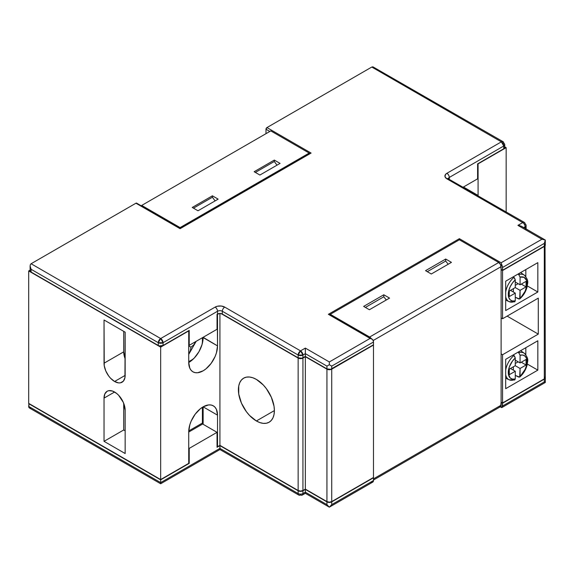 <?xml version="1.0" encoding="UTF-8"?>
<svg xmlns="http://www.w3.org/2000/svg" width="574" height="574" viewBox="0 0 574 574"><rect width="100%" height="100%" fill="white"/><g stroke="black" fill="none" stroke-linecap="round" stroke-linejoin="round"><path stroke-width="0.86" d="M114.592 381.488L125.154 375.396A14.931 8.617 60 0 1 122.061 382.227A14.931 8.617 60 0 1 114.592 381.488L118.631 382.894L120.461 382.822L123.374 381.143L124.945 377.656L125.154 332.174L104.038 319.983L104.238 365.703L105.817 371.005L108.73 376.049L110.552 378.23L114.592 381.488A14.931 8.617 60 0 1 104.038 363.206L123.711 351.848A14.931 8.617 -120 0 0 125.154 358.822L123.711 351.848L123.711 331.341L123.711 351.848L104.038 363.206L104.038 319.983L125.154 332.174L125.154 375.396L114.592 381.488M256.391 420.972A25.45 14.694 60 0 1 239.767 398.543A25.45 14.694 60 0 1 243.67 378.151A25.45 14.694 60 0 1 256.391 379.414L252.883 377.785L249.503 377.018L246.397 377.14L243.67 378.151L241.432 380.01L239.767 382.643L238.741 385.943L238.741 394.051L241.432 403.099L246.397 411.694L249.503 415.411L256.391 420.972L259.9 422.593L263.279 423.361L266.386 423.239L269.113 422.227L271.351 420.369L273.016 417.743L274.042 414.435L274.386 410.582L256.391 420.972L274.386 410.582L274.042 406.327L271.351 397.287L266.386 388.684L263.279 384.967L256.391 379.414A25.45 14.694 60 0 1 273.016 401.836A25.45 14.694 60 0 1 269.113 422.227A25.45 14.694 60 0 1 256.391 420.972M518.731 377.111L515.273 375.396L519.685 377.118L520.073 368.472L526.071 365.007L526.071 359.468L520.073 362.926L520.073 355.227L522.871 355.062L525.11 356.181L526.559 358.463L527.054 361.663L526.559 365.444L525.11 369.398L519.972 376.738M524.945 353.771A15.297 8.832 120 0 0 518.731 352.745L517.963 352.235L518.731 352.745A15.297 8.832 -60 0 1 524.356 353.297L520.625 350.692M188.731 431.77A20.355 11.753 -60 0 1 203.131 406.837L200.319 408.781L195.131 414.256L191.156 421.137L189.829 424.782L188.731 431.77L188.731 463.354L160.663 479.563L160.663 347.134L188.731 330.925L188.731 362.51L189.829 368.243L191.156 370.345L192.95 371.83L195.131 372.641L197.621 372.741L203.131 370.826L205.937 368.881L211.124 363.407L215.099 356.526L216.427 352.881L217.524 345.892L217.524 314.308L218.809 313.562L217.281 314.165L217.524 345.892A20.355 11.753 -60 0 1 208.635 366.377A20.355 11.753 -60 0 1 192.95 371.83A20.355 11.753 -60 0 1 188.731 362.51A20.355 11.753 120 0 0 203.131 337.577L217.524 345.892L203.131 337.304L202.034 344.572L198.913 351.769L194.242 358.068L188.731 362.51L188.731 330.925L160.663 347.134L160.663 479.563L28.7 403.379L28.7 270.95L28.7 403.379L160.663 479.563L188.731 463.354L188.731 431.77M518.731 298.982L515.273 297.267L519.692 298.989L520.073 290.344L526.071 286.878L526.071 281.339L520.073 284.804L520.073 277.099L524.076 277.335L526.559 280.334L526.932 285.378L525.11 291.276L521.522 296.615L520.073 298.049L520.073 290.344L515.273 287.574L509.274 291.032L509.274 296.579L515.273 293.113L515.273 300.819L512.482 300.977L510.236 299.858L508.794 297.576L508.291 294.376L508.794 290.595L510.236 286.641L512.482 282.932L515.273 279.868L515.273 287.574L520.073 290.344L526.071 286.878L526.071 281.339L520.073 284.804L520.073 277.099L518.731 274.616A15.297 8.832 -60 0 1 524.356 275.168L520.625 272.571M517.963 274.107L518.731 274.616L517.963 274.107M373.48 344.78L331.729 368.881L331.729 366.112L373.48 342.011L373.48 344.78L373.351 341.064L372.476 339.385L373 340.073A3.394 1.959 -120 0 1 373.48 342.011L331.729 366.112L329.333 364.727L326.929 366.112L305.339 353.649L305.339 356.418L328.127 369.577L305.339 356.418L326.929 368.881L330.631 369.304L373.48 344.78M373.48 345.06L373.48 477.489L331.729 501.59L331.729 369.161L373.48 345.06L330.631 369.584L326.929 369.161L305.339 356.691L301.838 358.506L298.143 358.076L298.143 490.505L219.921 445.352L217.524 446.737L217.524 415.153L216.427 409.42L215.099 407.318L213.306 405.832L211.124 405.022L208.635 404.921L203.131 406.837A20.355 11.753 -60 0 1 213.306 405.832A20.355 11.753 -60 0 1 217.524 415.153L203.131 406.837L203.131 424.294L203.131 406.837L217.524 415.153L217.524 446.737L217.044 446.457L217.524 446.737L219.921 445.352L219.921 313.454L219.921 445.352L298.143 490.505A3.394 1.959 0 0 0 302.936 490.505L300.539 491.079L298.143 490.505L298.143 358.076L221.033 313.562L298.143 358.076A3.394 1.959 180 0 0 302.936 358.076L305.339 356.691L305.339 489.12L328.127 502.279L305.339 489.12L302.936 490.505L302.936 358.076L302.936 490.505L305.339 489.12L326.929 501.59L305.339 489.12L305.339 356.691L326.929 369.161L326.929 501.59L326.929 369.161A3.394 1.959 180 0 0 331.729 369.161L331.729 501.59L329.333 502.164L326.929 501.59A3.394 1.959 0 0 0 331.729 501.59L373.48 477.489L373.48 345.06M331.729 501.863L373.48 477.762L373.48 480.531L331.729 504.639L331.729 501.863L373.48 477.762L373.48 480.531L331.729 504.639L331.729 501.863A3.394 1.959 180 0 1 326.929 501.863L329.333 502.437L331.729 501.863M545.042 377.003L545.042 378.503L544.303 379.134L502.559 403.235L544.303 379.134L544.303 381.904L502.559 406.012L502.559 403.235L502.078 407.397L500.636 406.564L501.116 402.41L502.559 403.235L501.36 402.266L501.116 405.179L373.48 478.874L501.116 405.179A3.394 1.959 -120 0 1 500.636 406.564L502.078 407.397L501.518 407.526M545.3 377.477A3.394 1.959 0 0 1 544.303 378.862L544.303 246.433L545.3 245.048A3.394 1.959 180 0 1 544.303 246.433L502.559 270.533L501.116 269.701L501.116 317.939L502.559 318.757L538.29 298.128L538.29 334.104L507.129 316.116L538.29 334.104L502.559 354.739L501.116 353.893L501.116 269.701L502.559 270.533L502.559 318.757L501.116 317.939L501.116 402.13L502.559 402.962L502.559 354.739L538.29 334.104L538.29 298.128L502.559 318.757L502.559 270.533L544.303 246.433L544.303 378.862L502.559 402.962L501.116 402.13L501.116 353.893L502.559 354.739L502.559 402.962L544.303 378.862L545.3 377.477L545.042 244.294M537.831 370.13L537.831 340.762L505.68 359.324L505.68 388.691L537.831 370.13L527.327 364.067L537.831 370.13L505.68 388.691L505.68 359.324L537.831 340.762L537.831 370.13M537.831 292.001L537.831 262.641L505.68 281.203L505.68 310.563L537.831 292.001L527.327 285.938L537.831 292.001L505.68 310.563L505.68 281.203L537.831 262.641L537.831 292.001M372.921 66.835L503.054 141.678A3.394 1.959 -60 0 1 503.757 143.235A3.394 1.959 180 0 1 504.754 144.619A3.394 1.959 180 0 1 503.757 146.004L449.291 177.445A3.394 1.959 -120 0 0 446.895 173.291A3.394 1.959 60 0 1 449.291 177.445A3.394 1.959 180 0 0 448.351 178.507A3.394 1.959 180 0 1 449.291 177.445L449.291 179.066L449.291 177.445L503.757 146.004A3.394 1.959 -120 0 0 501.36 141.85A3.394 1.959 -60 0 1 503.054 141.678L501.36 141.85L371.794 67.043L372.899 66.828L371.794 67.043L266.946 127.579L371.794 67.043L501.36 141.85L446.895 173.291L445.424 174.561L445.037 176.828L446.895 178.83L522.713 222.604L517.913 225.374L541.906 239.229L545.3 240.04L544.303 243.383L544.303 246.153A3.394 1.959 0 0 0 545.3 244.768L544.303 246.153L502.559 270.254L502.559 267.484L544.303 243.383L544.303 246.153L502.559 270.254L501.116 269.421L500.636 264.714L502.078 265.547L502.437 266.537L502.559 270.254L501.116 269.421L501.116 266.652L373.186 340.518L501.116 266.652A3.394 1.959 -120 0 0 500.636 264.714L502.078 265.547L501.116 262.777L459.372 238.676L328.371 314.308L370.115 338.409L329.333 361.957L305.339 348.102L300.539 350.872L224.721 307.104L221.248 306.028L217.324 306.251L215.121 307.104L160.663 338.545L31.096 263.746L135.945 203.21L31.096 263.746L30.365 264.592L31.096 263.746L160.663 338.545L158.259 342.7L158.259 345.476L31.096 272.054L31.096 269.285L158.259 342.7L158.259 345.476L159.364 345.9L163.059 345.476L163.059 342.7L217.524 311.259L217.524 314.028L217.044 314.308L217.044 329.268L189.212 345.333L189.212 330.373L163.059 345.476L189.212 330.373L189.212 345.333L188.731 345.06L189.212 345.333L217.044 329.268L217.044 314.308L219.921 313.454L222.325 314.028L222.325 311.259L298.143 355.033L298.143 357.803L222.325 314.028L298.143 357.803L301.838 358.226L305.339 356.418L302.936 357.803L302.936 355.033L305.339 353.649L305.339 356.418L326.929 368.881L326.929 366.112L326.929 368.881A3.394 1.959 0 0 0 331.729 368.881L331.729 366.112L329.333 364.727L329.333 361.957L305.339 348.102L305.339 353.649L326.929 366.112L329.333 364.727L329.333 361.957L370.115 338.409L372.476 339.385M274.3 161.488L274.3 160.081L280.062 163.403L274.3 160.081L274.3 161.488L255.365 172.422L274.3 161.488L276.998 165.168L274.3 161.488M259.907 175.041L254.146 171.719L274.3 160.081L254.146 171.719L259.907 175.041L280.062 163.403L259.907 175.041M212.402 197.226L212.402 195.82L218.156 199.142L212.402 195.82L212.402 197.226L193.467 208.161L212.402 197.226L215.099 200.907L212.402 197.226M198.001 210.78L192.247 207.458L212.402 195.82L192.247 207.458L198.001 210.78L218.156 199.142L198.001 210.78M506.16 211.899L506.16 147.662L504.754 146.851L506.16 147.662L506.16 211.899M305.339 493.016L305.339 492.169L326.929 504.639L305.339 492.169L305.339 493.317L302.233 495.111A3.394 1.959 -120 0 0 302.936 493.554L302.936 490.784L305.339 489.4L326.929 501.863L305.339 489.4L305.339 492.169L302.936 493.554L302.936 490.784L305.339 489.4L305.339 492.169L302.936 493.554A3.394 1.959 60 0 1 302.233 495.111A3.394 1.959 60 0 1 300.539 494.939A3.394 1.959 -60 0 1 298.846 495.111A3.394 1.959 -60 0 1 298.143 493.554L298.143 490.784L300.539 491.358L302.936 490.784A3.394 1.959 180 0 1 298.143 490.784L219.921 445.625L298.143 490.784L298.143 493.554L219.921 448.394L219.921 445.625L217.044 447.289L217.044 432.33L202.651 424.014L188.731 432.05L202.651 424.014L217.044 432.33L189.212 448.394L188.731 448.122L189.212 448.394L189.212 463.354L160.663 479.842L189.212 463.354L189.212 448.394L217.044 432.33L217.044 447.289L219.921 445.625L219.921 448.394L160.663 482.612L160.663 479.842L28.7 403.651L160.663 479.842L160.663 482.612L28.7 406.428L28.937 403.515L28.879 407.382L30.178 408.128L31.096 407.813M30.106 270.139L28.7 270.95L160.663 347.134L28.7 270.95L30.106 270.139M203.131 423.461L202.407 423.045L188.753 430.931L202.407 423.045L203.131 423.461M125.154 453.525L125.154 410.302L123.374 402.503L118.631 395.278L116.651 393.441L112.533 391.059L108.73 390.686L107.13 391.274L104.841 393.915L104.038 398.112L104.038 441.334L125.154 453.525L125.154 410.302A14.931 8.617 60 0 0 118.631 395.278A14.931 8.617 60 0 0 107.13 391.274L107.13 391.274A14.931 8.617 60 0 0 104.038 398.112L104.038 441.334L125.154 453.525M478.085 195.691L478.085 163.87L506.16 147.662L478.085 163.87L478.085 195.454A20.355 11.753 -60 0 1 478.085 195.691M265.992 133.67L265.992 129.243L269.83 131.46L265.992 129.243L265.992 133.67M266.946 127.579L265.992 129.243A1.356 0.782 120 0 1 266.946 127.579L311.094 153.064L266.946 127.579M448.301 178.83L524.406 222.439A3.394 1.959 120 0 0 522.713 222.604A3.394 1.959 -60 0 1 524.406 222.439A3.394 1.959 -60 0 1 525.11 223.989A3.394 1.959 180 0 1 526.107 225.374A3.394 1.959 180 0 1 525.11 226.759L523.703 227.569L525.11 226.759A3.394 1.959 -120 0 0 522.713 222.604L446.895 178.83A3.394 1.959 -60 0 1 448.595 178.665A3.394 1.959 120 0 0 446.895 178.83A6.788 3.918 0 0 1 446.895 173.291L501.36 141.85L503.757 146.004L503.757 148.774L477.604 163.87L477.604 178.83L463.247 187.124L477.604 178.83L477.604 163.87L503.757 148.774A3.394 1.959 0 0 0 504.754 147.389L503.757 148.774L503.757 146.004L504.754 144.619L504.754 147.389M445.697 261.055L445.697 259.039L451.451 262.361L445.697 259.039L445.697 261.055L427.293 271.681L445.697 261.055L448.194 264.241L445.697 261.055M431.296 273.999L425.542 270.67L445.697 259.039L425.542 270.67L431.296 273.999L451.451 262.361L431.296 273.999M383.791 296.794L383.791 294.771L389.552 298.1L383.791 294.771L383.791 296.794L365.394 307.42L383.791 296.794L386.295 299.98L383.791 296.794M369.398 309.738L363.643 306.408L383.791 294.771L363.643 306.408L369.398 309.738L389.552 298.1L369.398 309.738M525.834 269.565L525.834 276.582L525.834 269.565M519.255 274.394L519.039 273.482M525.834 347.693L525.834 354.71L525.834 347.693M519.255 352.522L519.039 351.611M513.938 301.752A15.297 8.832 -60 0 1 509.073 301.637L514.699 301.852L515.273 300.819A13.267 7.663 -60 0 1 508.291 294.376A13.267 7.663 -60 0 1 515.273 279.868L513.938 277.386A15.297 8.832 120 0 0 505.68 292.18A15.297 8.832 -60 0 1 513.938 277.386L513.163 276.876L514.462 277.859L515.273 279.868L515.273 287.574L509.274 291.032L509.274 296.579L515.273 293.113L515.273 300.819L514.462 301.888M505.68 300.044L509.073 301.637A15.297 8.832 -60 0 1 505.68 296.493A15.297 8.832 120 0 0 508.406 301.264M515.273 365.695L509.274 369.161L509.274 374.7L515.273 371.242L515.273 378.94L512.482 379.105L510.236 377.986L508.421 374.198L508.421 370.661L509.403 366.743L512.482 361.06L515.273 357.997L515.273 365.695L515.273 357.997L514.462 355.98L513.163 355.005L513.938 355.514A15.297 8.832 120 0 0 505.68 370.309A15.297 8.832 -60 0 1 513.938 355.514L515.273 357.997A13.267 7.663 -60 0 0 508.291 372.504A13.267 7.663 -60 0 0 515.273 378.94L515.273 371.242L510.48 368.472L515.273 371.242L509.274 374.7L509.274 369.161L515.273 365.695L520.073 368.472L520.073 376.171A13.267 7.663 -60 0 0 527.054 361.663A13.267 7.663 -60 0 0 520.073 355.227L520.073 362.926L515.273 360.156L520.073 362.926L526.071 359.468L526.071 365.007L521.271 362.237L526.071 365.007L520.073 368.472L515.273 365.695M136.834 203.383L180.093 228.696L311.094 153.064L180.093 228.696L180.093 227.591L309.178 153.064L309.178 153.717L309.178 153.064L270.784 130.901L141.706 205.427L141.706 206.08L141.706 205.427L180.093 227.591L180.093 228.244L309.738 153.394M373 481.916L372.476 482.239L373.48 480.531A3.394 1.959 -120 0 1 373 481.916L370.115 482.476M545.3 244.768L545.3 240.04L541.906 239.229L501.116 262.777L502.078 265.547A3.394 1.959 60 0 1 502.559 267.484L544.303 243.383L545.3 240.04L521.307 226.185L517.913 225.374L541.906 239.229L501.116 262.777L459.372 238.676L459.372 239.781L459.372 238.676L328.371 314.308L329.727 314.631L328.371 314.308L370.115 338.409L371.758 338.904M330.143 314.99L371.923 338.99M498.72 406.564L500.636 406.564A3.394 1.959 -120 0 1 500.413 406.729L373.48 480.022M500.636 264.714L498.72 262.497L459.372 239.781L330.287 314.308L369.642 337.024L371.184 338.567A3.394 1.959 60 0 0 369.642 337.024L330.287 314.308L330.287 314.954L330.287 314.308L459.372 239.781L498.72 262.497L369.642 337.024L498.72 262.497A3.394 1.959 -120 0 1 500.636 264.714M463.692 187.146L478.085 195.454L463.692 187.146A20.355 11.753 120 0 1 463.692 187.382L463.692 187.146M202.407 337.713L202.407 343.18L202.407 337.713M193.23 359.087L188.731 361.677L193.23 359.087M202.407 407.275L202.407 423.045L202.407 407.275M189.212 463.354L188.731 463.082L189.212 463.354M195.784 341.544L193.79 344.816L190.991 347.191L190.417 350.506L188.731 354.151L190.417 350.506L190.991 347.191L188.731 345.892L190.991 347.191L193.79 344.816L195.784 341.544M513.938 379.88A15.297 8.832 -60 0 1 509.073 379.766A15.297 8.832 -60 0 1 505.68 374.614A15.297 8.832 120 0 0 508.406 379.392M518.157 361.821L515.273 363.486L518.157 361.821M513.357 366.808L513.357 370.13L513.357 366.808M514.462 380.017L515.273 378.94L514.699 379.981L509.073 379.766L505.68 378.173M518.731 352.745L520.073 355.227L518.731 352.745M518.157 283.692L515.273 285.357L518.157 283.692M513.357 288.679L513.357 292.001L513.357 288.679M515.273 282.028L520.073 284.804L515.273 282.028M510.48 290.344L515.273 293.113L510.48 290.344M521.271 284.108L526.071 286.878L521.271 284.108M524.945 275.649A15.297 8.832 120 0 0 518.731 274.616L520.073 277.099A13.267 7.663 -60 0 1 527.054 283.542A13.267 7.663 -60 0 1 520.073 298.049L519.972 298.609M125.154 430.801L123.711 429.976L104.038 441.334L123.711 429.976L123.711 403.328L123.711 429.976L125.154 430.801M114.592 392.02L104.038 398.112L114.592 392.02M180.093 228.244L136.626 203.146A1.356 0.782 120 0 0 135.945 203.21L180.093 228.696M270.784 130.901L309.178 153.064L180.093 227.591L141.706 205.427L270.784 130.901M525.892 228.832A3.394 1.959 0 0 0 526.107 228.143L525.849 228.897M525.849 229.169L525.849 227.67M30.106 270.67L31.096 272.054L158.259 345.476A3.394 1.959 0 0 0 163.059 345.476L163.059 342.7A3.394 1.959 180 0 1 158.259 342.7A3.394 1.959 -60 0 1 160.663 338.545A3.394 1.959 60 0 1 163.059 342.7L160.663 338.545L215.121 307.104A3.394 1.959 60 0 1 217.524 311.259A3.394 1.959 180 0 1 222.325 311.259L222.325 314.028A3.394 1.959 0 0 0 217.524 314.028L217.524 311.259A3.394 1.959 -120 0 0 215.121 307.104A6.788 3.918 0 0 1 224.721 307.104A3.394 1.959 120 0 0 222.325 311.259A3.394 1.959 -60 0 1 224.721 307.104L300.539 350.872A3.394 1.959 60 0 1 302.936 355.033L305.339 353.649L305.339 348.102L300.539 350.872L298.143 355.033L298.143 357.803A3.394 1.959 0 0 0 302.936 357.803L302.936 355.033A3.394 1.959 180 0 1 298.143 355.033L302.936 355.033L300.539 350.872A3.394 1.959 -60 0 0 298.143 355.033L222.325 311.259A3.394 1.959 180 0 0 217.524 311.259L163.059 342.7L158.259 342.7L31.096 269.285L30.106 265.941L30.365 264.592L30.106 265.941L31.096 269.285L31.096 272.054A3.394 1.959 0 0 1 30.106 270.67L30.106 265.941M519.75 225.589L517.913 225.374L522.713 222.604A3.394 1.959 60 0 1 525.11 226.759L525.11 228.38L525.11 226.759A3.394 1.959 0 0 0 526.107 225.374L526.107 228.143M326.929 504.639L326.929 501.863L326.929 504.639L329.333 507.172L331.729 504.639L329.333 507.172L326.929 504.639M160.663 482.612L28.7 406.428A3.394 1.959 120 0 0 29.403 407.978L160.663 483.76L160.663 482.612L160.663 483.76L219.921 449.542L219.921 448.394L160.663 482.612M302.233 495.111L298.846 495.111A3.394 1.959 120 0 1 298.143 493.554A3.394 1.959 0 0 0 302.936 493.554A3.394 1.959 180 0 1 298.143 493.554L219.921 448.394L219.921 448.882M526.1 228.287A3.394 1.959 180 0 1 526.107 228.423A3.394 1.959 180 0 1 526.006 228.897M545.293 377.613A3.394 1.959 180 0 1 545.3 377.749A3.394 1.959 180 0 1 544.303 379.134L544.303 381.904L545.3 382.478L544.303 381.904L502.559 406.012A3.394 1.959 60 0 1 502.078 407.397M191.386 420.627L194.801 414.708M500.277 406.815L501.568 407.554M188.731 354.388L196.172 341.315M519.743 377.075C523.309 373.925 525.748 369.957 527.076 365.186C527.262 361.276 529.666 359.496 524.356 353.297M519.743 298.946C523.309 295.797 525.748 291.829 527.076 287.057C527.262 283.154 529.666 281.368 524.356 275.168M524.406 222.439L526.107 225.374M503.054 141.678L504.754 144.619M305.339 493.317L329.333 507.172L372.741 482.11M298.846 495.111L219.921 449.542M526.107 228.423L526.107 228.954M545.3 377.749L545.3 382.478L501.891 407.54"/></g></svg>
